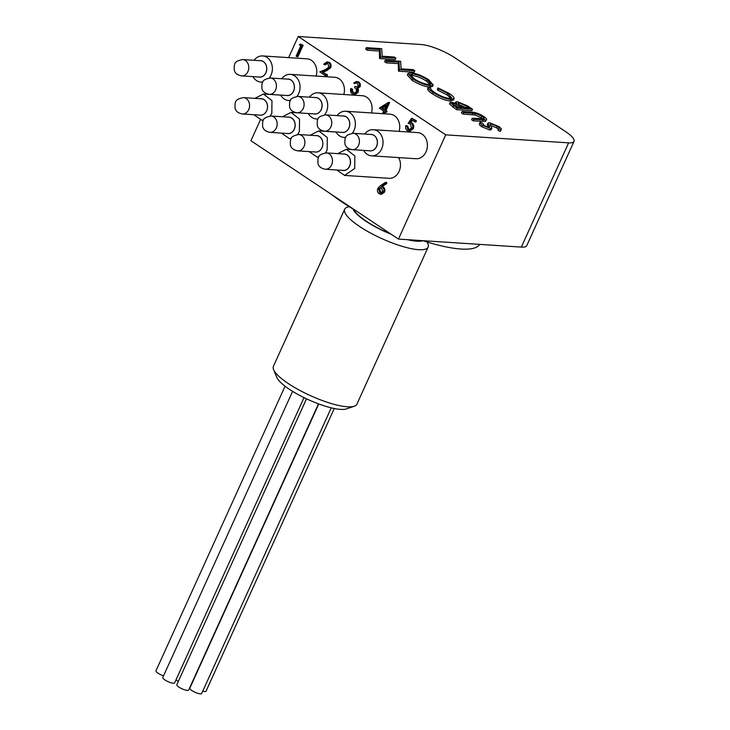 <?xml version="1.0" encoding="UTF-8"?>
<svg xmlns="http://www.w3.org/2000/svg" width="730" height="730" viewBox="0 0 730 730"><rect width="100%" height="100%" fill="white"/><g stroke="black" fill="none" stroke-linecap="round" stroke-linejoin="round"><path stroke-width="1.09" d="M479.674 244.386A91.661 22.767 -155.6 0 1 422.816 240.672A39.548 9.828 -155.6 0 1 416.766 241.201A39.548 9.828 -155.6 0 1 407.623 239.686M391.38 234.366A39.548 9.828 -155.6 0 1 353.019 209.008M349.086 206.608L347.27 207.229A45.826 11.388 24.4 0 0 344.67 209.254A45.826 11.388 24.4 0 0 369.918 232.678A45.826 11.388 24.4 0 0 418.673 249.696A45.826 11.388 24.4 0 0 428.136 247.114A45.826 11.388 24.4 0 0 427.953 243.829L427.214 242.05M428.136 247.114L356.879 404.21A45.826 11.388 -155.6 0 1 354.278 406.236A45.826 11.388 -155.6 0 1 347.416 406.793A45.826 11.388 -155.6 0 1 303.79 392.466A45.826 11.388 -155.6 0 1 273.595 369.635A45.826 11.388 -155.6 0 1 273.403 366.341L344.67 209.254M353.813 209.483A38.763 9.627 24.4 0 0 390.568 233.828M409.174 239.787A38.763 9.627 24.4 0 0 421.274 240.571M273.595 369.635L276.779 377.328A39.548 9.828 24.4 0 0 302.831 397.029A39.548 9.828 24.4 0 0 340.472 409.384A39.548 9.828 24.4 0 0 346.394 408.909L354.278 406.236M292.611 391.344L162.799 677.495A6.497 1.615 24.4 0 0 168.046 681.647A6.497 1.615 24.4 0 0 174.634 682.86L304.027 397.622M306.509 398.817L176.833 684.685A6.497 1.615 24.4 0 0 182.08 688.837A6.497 1.615 24.4 0 0 188.659 690.051L318.481 403.863M318.755 403.964L189.846 688.135A6.497 1.615 24.4 0 0 195.093 692.286A6.497 1.615 24.4 0 0 201.672 693.5L331.256 407.842M176.003 679.84A6.497 1.615 24.4 0 0 178.312 681.418M285.065 386.197L155.974 670.779A6.497 1.615 24.4 0 0 163.547 675.852M202.721 691.182A6.497 1.615 24.4 0 0 206.043 691.182L334.267 408.517M355.893 210.705A91.661 22.767 -155.6 0 1 331.457 194.417M337.798 153.638L346.339 149.285L354.862 155.937L354.689 168.493L344.633 175.419L389.017 178.312A13.094 10.594 -86.3 0 0 399.091 171.395A13.094 10.594 -86.3 0 0 398.644 157.598M344.633 175.419L336.712 169.99M282.474 116.754L291.014 112.402L299.537 119.063L299.364 131.619L297.603 134.512M291.261 138.435L289.308 138.536L281.397 133.106M371.579 155.828L415.963 158.72A13.094 10.594 -86.3 0 0 426.037 151.804A13.094 10.594 -86.3 0 0 417.67 132.595L373.285 129.694A13.094 10.594 93.7 0 1 381.653 148.911A13.094 10.594 93.7 0 1 371.579 155.828A13.094 10.594 93.7 0 1 363.649 150.398M364.717 134.055A13.094 10.594 93.7 0 1 373.285 129.694M371.451 112.94A13.094 10.594 -86.3 0 0 362.345 95.712L317.961 92.819A13.094 10.594 93.7 0 1 326.328 112.028A13.094 10.594 93.7 0 1 324.613 114.865M318.088 118.871A13.094 10.594 93.7 0 1 316.254 118.954A13.094 10.594 93.7 0 1 308.334 113.515L291.024 112.402M309.401 97.172A13.094 10.594 93.7 0 1 317.961 92.819M316.126 76.057A13.094 10.594 -86.3 0 0 307.02 58.829L262.636 55.936A13.094 10.594 93.7 0 1 271.012 75.144A13.094 10.594 93.7 0 1 269.297 77.982M262.763 81.988A13.094 10.594 93.7 0 1 260.938 82.07A13.094 10.594 93.7 0 1 253.009 76.641M254.076 60.289A13.094 10.594 93.7 0 1 262.636 55.936M343.793 94.498A13.094 10.594 -86.3 0 0 334.687 77.27L290.303 74.378A13.094 10.594 93.7 0 1 298.67 93.586A13.094 10.594 93.7 0 1 296.955 96.424M290.421 100.43A13.094 10.594 93.7 0 1 288.596 100.512A13.094 10.594 93.7 0 1 280.667 95.082M281.734 78.73A13.094 10.594 93.7 0 1 290.303 74.378M399.109 131.382A13.094 10.594 -86.3 0 0 390.012 114.154L345.628 111.261A13.094 10.594 93.7 0 1 353.995 130.469A13.094 10.594 93.7 0 1 352.28 133.307M345.746 137.313A13.094 10.594 93.7 0 1 343.921 137.386A13.094 10.594 93.7 0 1 335.992 131.957M337.059 115.614A13.094 10.594 93.7 0 1 345.628 111.261M254.852 98.367L263.411 94.015L271.971 100.676L271.815 113.223L270.146 116.006M263.439 120.085L261.741 120.149L253.794 114.71M310.168 135.242L318.736 130.889L327.296 137.55L327.14 150.106L325.461 152.889M318.764 156.968L317.066 157.023L309.109 151.594M342.233 170.346A8.276 6.698 -86.3 0 0 349.652 166.148A8.276 6.698 -86.3 0 0 349.551 157.762A8.276 6.698 -86.3 0 0 343.547 154.012M286.908 133.462A8.276 6.698 -86.3 0 0 294.327 129.265A8.276 6.698 -86.3 0 0 294.226 120.879A8.276 6.698 -86.3 0 0 288.222 117.138M369.252 150.763A8.276 6.698 -86.3 0 0 376.561 146.538A8.276 6.698 -86.3 0 0 376.424 138.079A8.276 6.698 -86.3 0 0 370.32 134.42M313.927 113.88A8.276 6.698 -86.3 0 0 321.237 109.655A8.276 6.698 -86.3 0 0 321.1 101.196A8.276 6.698 -86.3 0 0 314.995 97.537M258.612 77.006A8.276 6.698 -86.3 0 0 265.921 72.772A8.276 6.698 -86.3 0 0 265.775 64.322A8.276 6.698 -86.3 0 0 259.67 60.654M286.269 95.447A8.276 6.698 -86.3 0 0 293.579 91.213A8.276 6.698 -86.3 0 0 293.433 82.764A8.276 6.698 -86.3 0 0 287.337 79.096M341.594 132.322A8.276 6.698 -86.3 0 0 348.904 128.097A8.276 6.698 -86.3 0 0 348.757 119.638A8.276 6.698 -86.3 0 0 342.662 115.979M259.497 115.085A8.276 6.698 -86.3 0 0 266.669 110.823A8.276 6.698 -86.3 0 0 266.496 102.309A8.276 6.698 -86.3 0 0 260.309 98.723M314.812 151.968A8.276 6.698 -86.3 0 0 321.994 147.706A8.276 6.698 -86.3 0 0 321.82 139.193A8.276 6.698 -86.3 0 0 315.634 135.597M326.383 152.898L344.323 154.066A8.194 6.625 93.7 0 1 350.4 162.671A8.194 6.625 93.7 0 1 343.255 170.409L325.315 169.241C320.999 168.438 318.545 166.44 317.952 163.237C317.815 156.302 318.171 154.623 326.383 152.898A8.194 6.625 93.7 0 1 329.285 153.948A8.194 6.625 93.7 0 1 332.159 163.365A8.194 6.625 93.7 0 1 325.315 169.241M271.058 116.015L288.998 117.183A8.194 6.625 93.7 0 1 295.084 125.788A8.194 6.625 93.7 0 1 287.93 133.535L269.99 132.358C265.684 131.555 263.229 129.557 262.627 126.354C262.49 119.419 262.846 117.74 271.058 116.015A8.194 6.625 93.7 0 1 273.96 117.065A8.194 6.625 93.7 0 1 276.843 126.482A8.194 6.625 93.7 0 1 269.99 132.358M353.329 133.307L371.269 134.475A8.194 6.625 93.7 0 1 377.346 143.08A8.194 6.625 93.7 0 1 370.201 150.827L352.262 149.659C347.945 148.856 345.491 146.849 344.898 143.655C344.761 136.72 345.117 135.041 353.329 133.307A8.194 6.625 93.7 0 1 356.231 134.366A8.194 6.625 93.7 0 1 359.105 143.783A8.194 6.625 93.7 0 1 352.262 149.659M298.004 96.424L315.944 97.601A8.194 6.625 93.7 0 1 322.021 106.206A8.194 6.625 93.7 0 1 314.876 113.944L296.937 112.776C292.63 111.973 290.175 109.974 289.573 106.772C289.436 99.837 289.792 98.158 298.004 96.424A8.194 6.625 93.7 0 1 300.906 97.482A8.194 6.625 93.7 0 1 303.79 106.899A8.194 6.625 93.7 0 1 296.937 112.776M242.679 59.55L260.619 60.718A8.194 6.625 93.7 0 1 266.705 69.323A8.194 6.625 93.7 0 1 259.561 77.061L241.612 75.893C237.305 75.09 234.85 73.091 234.248 69.888C234.111 62.953 234.467 61.274 242.679 59.55A8.194 6.625 93.7 0 1 245.581 60.599A8.194 6.625 93.7 0 1 248.465 70.016A8.194 6.625 93.7 0 1 241.612 75.893M270.346 77.991L288.286 79.159A8.194 6.625 93.7 0 1 294.363 87.764A8.194 6.625 93.7 0 1 287.219 95.502L269.279 94.334C264.963 93.531 262.508 91.533 261.915 88.33C261.769 81.395 262.134 79.716 270.346 77.991A8.194 6.625 93.7 0 1 273.239 79.041A8.194 6.625 93.7 0 1 276.123 88.458A8.194 6.625 93.7 0 1 269.279 94.334M325.662 114.865L343.611 116.043A8.194 6.625 93.7 0 1 349.688 124.647A8.194 6.625 93.7 0 1 342.543 132.386L324.604 131.218C320.287 130.414 317.833 128.407 317.24 125.213C317.094 118.278 317.459 116.599 325.662 114.865A8.194 6.625 93.7 0 1 328.564 115.924A8.194 6.625 93.7 0 1 331.447 125.341A8.194 6.625 93.7 0 1 324.604 131.218M243.473 97.619L261.413 98.796A8.194 6.625 93.7 0 1 267.49 107.401A8.194 6.625 93.7 0 1 260.345 115.139L242.406 113.971C238.09 113.168 235.635 111.161 235.042 107.967C234.896 101.032 235.261 99.353 243.473 97.619A8.194 6.625 93.7 0 1 246.375 98.678A8.194 6.625 93.7 0 1 249.249 108.095A8.194 6.625 93.7 0 1 242.406 113.971M298.798 134.502L316.738 135.671A8.194 6.625 93.7 0 1 322.815 144.275A8.194 6.625 93.7 0 1 315.67 152.022L297.73 150.855C293.414 150.052 290.96 148.044 290.367 144.841C290.221 137.915 290.586 136.236 298.798 134.502A8.194 6.625 93.7 0 1 301.691 135.561A8.194 6.625 93.7 0 1 304.574 144.978A8.194 6.625 93.7 0 1 297.73 150.855M430.152 84.525L426.475 81.149C421.274 77.854 416.41 75.92 411.893 75.336L410.424 75.4M466.242 107.894L458.248 104.244M458.741 107.301L453.75 104.956M381.106 187.729L379.627 189.052L381.115 192.912M386.024 105.841L382.456 108.095L384.409 109.4M427.15 79.67C421.94 76.376 417.085 74.442 412.56 73.858L410.287 74.451L414.147 78.822C419.367 82.079 424.221 84.005 428.711 84.58L430.946 84.014L427.15 79.67L426.475 81.149M412.56 73.858L411.893 75.336M466.917 106.416L458.924 102.766L458.02 103.003L459.197 104.6L463.559 107.611L469.271 107.985L466.917 106.416L466.287 107.794M458.924 102.766L458.413 103.879M460.876 106.772L453.175 103.24C451.897 103.395 452.445 104.217 454.817 105.695L457.062 107.191L461.98 107.511L460.876 106.772L460.575 107.419M452.39 103.423L453.175 103.24L452.764 104.144M379.609 192.583L380.631 192.948L382.63 191.643L381.598 187.984L380.613 187.619L378.642 188.988L379.609 192.583L380.595 192.647M378.642 188.988L379.627 189.052M381.471 108.031L384.199 109.847L386.462 104.874L381.471 108.031L382.456 108.095M413.162 69.633L414.813 70.737L399.456 69.733L399.009 62.169L386.927 61.384L385.267 60.28L400.633 61.283L401.099 68.848L413.162 69.633M394.246 57.022L395.897 58.126L380.54 57.123L380.102 49.558L368.011 48.773L366.351 47.669L381.717 48.673L382.182 56.237L394.246 57.022M430.371 85.684C424.942 85.036 419.038 82.727 412.651 78.776L408.006 73.484L410.908 72.754C416.374 73.429 422.287 75.756 428.656 79.725L433.2 84.963L430.371 85.684L429.705 87.162C424.267 86.514 418.363 84.206 411.985 80.254L407.331 74.962L408.006 73.484M454.16 98.34L451.021 99.545C445.455 98.833 439.487 96.451 433.109 92.409C429.778 90.192 428.163 88.476 428.282 87.253L430.654 88.284C430.691 89.334 432.069 90.766 434.788 92.582C440.017 95.895 444.917 97.847 449.47 98.45L451.76 97.893L447.673 93.349L438.529 88.795L437.991 87.892L449.242 93.449C452.326 95.475 453.969 97.108 454.16 98.34L453.412 100.275M472.502 109.19L457.144 108.195L450.127 102.492L451.487 102.136L456.889 103.769L455.776 102.036L457.263 101.662L467.51 105.868L472.502 109.19L471.836 110.668L456.469 109.673L449.452 103.97L450.127 102.492M483.442 118.963C484.857 118.771 484.41 117.886 482.11 116.307L475.54 113.488L463.76 112.603L462.108 111.498L471.379 112.11C474.746 112.11 478.816 113.524 483.589 116.353C486.408 118.233 487.248 119.437 486.116 119.975L473.925 119.382L472.273 118.278L484.3 118.661M485.441 121.454L486.627 119.629L485.441 121.454L473.259 120.861L471.598 119.757L472.273 118.278M500.315 131.446L501.236 129.602L500.315 131.446L497.979 130.351L498.645 128.872C499.293 128.416 498.791 127.568 497.157 126.345L490.943 123.762L490.095 124.109L491.901 128.042L490.596 128.571L482.466 125.314C480.477 123.89 479.701 122.859 480.148 122.202L482.594 123.261L484.227 125.542L488.872 127.467L489.648 126.783L487.923 123.105L489.31 122.658L498.736 126.445C501.172 128.179 501.921 129.356 500.981 129.967L498.791 128.635M488.872 127.467L489.648 126.783L489.346 127.449M491.901 128.042L491.18 129.694L489.921 130.049L481.791 126.792C479.802 125.368 479.035 124.337 479.482 123.68L480.148 122.202M490.341 125.076L490.943 123.762L490.095 124.109M380.376 185.749L385.476 182.336L385.823 183.385L381.306 186.405L382.31 186.926C383.889 188.212 384.281 189.946 383.478 192.127L380.449 194.226L379.034 193.733C377.419 192.41 377.027 190.63 377.839 188.395L380.376 185.749M357.262 83.092L356.276 82.736L354.543 83.576L353.721 83.028L356.486 81.441L357.782 81.906C359.288 83.037 359.726 84.625 359.105 86.66L356.961 88.312L357.508 89.945L357.134 92.345L353.922 94.526L352.289 93.933C350.637 92.674 350.126 90.876 350.774 88.522L351.595 89.069L351.595 91.131L352.836 92.774L354.141 93.258L356.267 91.898C356.724 89.936 356.149 88.503 354.552 87.6L355.09 86.423L356.724 87.025L358.284 86.113L357.262 83.092M327.889 63.51L326.839 63.127L324.567 64.742L323.746 64.194L327.058 61.849L328.463 62.36C330.079 63.647 330.489 65.39 329.677 67.607L325.963 70.491L322.286 72.024L326.547 74.862L326.009 76.029L319.795 71.887L325.498 69.514L328.819 67.151L327.889 63.51M299.382 44.886L300.459 44.074L302.147 45.196L296.946 56.657L296.124 56.11L300.796 45.826L299.382 44.886M382.474 113.661L383.67 111.024L379.326 108.131L388.451 102.355L385.02 110.394L386.079 111.106L385.54 112.274L384.491 111.571L383.515 113.725M411.665 118.214L415.416 120.715L414.886 121.892L411.775 119.811L409.913 122.503L411.09 122.996C412.815 124.41 413.207 126.299 412.267 128.662L408.873 131.163L407.249 130.57C405.725 129.356 405.287 127.659 405.926 125.478L406.747 126.025L407.833 129.429L408.955 129.831L411.474 128.069L410.415 124.073L408.125 123.315L411.665 118.214L416.401 120.779L415.872 121.956L414.886 121.892M385.267 60.28L384.601 61.758L386.252 62.862L386.927 61.384M399.009 62.169L398.343 63.647L386.252 62.862M399.109 69.505L398.434 70.983L398.343 63.647M399.456 69.733L398.434 70.983M414.813 70.737L414.147 72.215L398.781 71.212M366.351 47.669L365.684 49.147L367.336 50.251L368.011 48.773M380.102 49.558L379.427 51.036L367.336 50.251M380.193 56.894L379.518 58.373L379.427 51.036M380.54 57.123L379.518 58.373M395.897 58.126L395.231 59.604L379.874 58.601M412.651 78.776L411.985 80.254M433.2 84.963L432.534 86.441L429.705 87.162M453.485 99.818L450.346 101.023C444.789 100.311 438.812 97.929 432.443 93.887C429.103 91.67 427.497 89.954 427.607 88.731L428.282 87.253M451.021 99.545L450.346 101.023M437.991 87.892L437.325 89.37L437.854 90.274L438.529 88.795M447.673 93.349L447.006 94.827L437.854 90.274M450.957 98.386L447.006 94.827M433.109 92.409L432.443 93.887M457.144 108.195L456.469 109.673M462.108 111.498L461.433 112.977L463.094 114.081L463.76 112.603M475.54 113.488L474.865 114.966L463.094 114.081M482.11 116.307L481.435 117.786L474.865 114.966M482.922 118.963L481.435 117.786M473.925 119.382L473.259 120.861M488.698 125.232L488.023 126.71L487.248 124.584L487.923 123.105M488.48 127.421L488.023 126.71M482.466 125.314L481.791 126.792M490.596 128.571L489.921 130.049M497.157 126.345L496.482 127.823L490.268 125.241M497.979 130.351C498.617 129.894 498.125 129.046 496.482 127.823M383.478 192.127L384.464 192.191L381.425 194.289L380.449 194.226M382.31 186.926L383.286 186.989C384.874 188.276 385.257 190.01 384.464 192.191M381.306 186.405L383.286 186.989M385.823 183.385L386.809 183.449L382.292 186.469M385.476 182.336L386.462 182.409L386.809 183.449M355.09 86.423L357.18 86.998M352.836 92.774L354.625 93.23M351.595 91.131L352.581 91.195L353.822 92.838M351.595 89.069L352.581 89.133L352.581 91.195M350.774 88.522L352.581 89.133M357.134 92.345L358.12 92.409L354.899 94.59L353.922 94.526M357.508 89.945L358.494 90.009L358.12 92.409M356.961 88.312L357.946 88.376L358.494 90.009M359.105 86.66L360.082 86.724L357.946 88.376M357.782 81.906L358.768 81.97C360.273 83.101 360.711 84.689 360.082 86.724M356.486 81.441L358.768 81.97M354.543 83.576L356.778 82.846M326.009 76.029L326.994 76.093L327.533 74.925L326.547 74.862M322.286 72.024L327.533 74.925M329.677 67.607L330.663 67.671L326.949 70.554L323.271 72.087M328.463 62.36L329.449 62.424C331.064 63.711 331.466 65.454 330.663 67.671M327.058 61.849L329.449 62.424M324.567 64.742L325.553 64.806L327.332 63.227M296.946 56.657L297.931 56.721L303.132 45.26L302.147 45.196M300.459 44.074L303.132 45.26M385.267 112.091L384.491 113.789M385.54 112.274L386.526 112.338L387.064 111.17L386.079 111.106M385.02 110.394L387.064 111.17M388.625 102.465L389.601 102.528L386.006 110.458M388.451 102.355L389.601 102.528M407.833 129.429L409.439 129.794M406.747 126.025L407.732 126.089L408.809 129.493M405.926 125.478L407.732 126.089M412.267 128.662L413.253 128.726L409.849 131.227L408.873 131.163M411.09 122.996L412.076 123.06C413.8 124.474 414.193 126.363 413.253 128.726M409.913 122.503L412.076 123.06M412.477 120.286L410.899 122.567M415.416 120.715L416.401 120.779M565.54 131.573L454.899 57.807A26.189 6.506 24.4 0 0 421.091 44.512L298.214 36.5L445.738 134.849L568.624 142.861A26.189 6.506 24.4 0 0 574.026 141.392A26.189 6.506 24.4 0 0 565.54 131.573M260.364 119.939L250.928 140.735L398.452 239.084L521.339 247.096L568.624 142.861M445.738 134.849L398.452 239.084M298.214 36.5L288.624 57.633M574.026 141.392L526.75 245.627A26.189 6.506 -155.6 0 1 521.339 247.096M453.54 105.795L452.874 107.273M472.967 113.205L472.292 114.683M483.205 119.985L482.53 121.463M325.963 70.491L326.949 70.554M346.349 149.285L363.659 150.417M289.308 138.536L291.133 138.654M316.254 118.954L317.979 119.063M260.938 82.07L262.654 82.18M288.596 100.512L290.312 100.621M343.921 137.386L345.637 137.505M261.732 120.14L263.348 120.249M263.421 94.015L280.703 95.137M317.057 157.023L318.672 157.132M318.745 130.889L336.028 132.02M455.1 103.523L455.776 102.036"/></g></svg>

